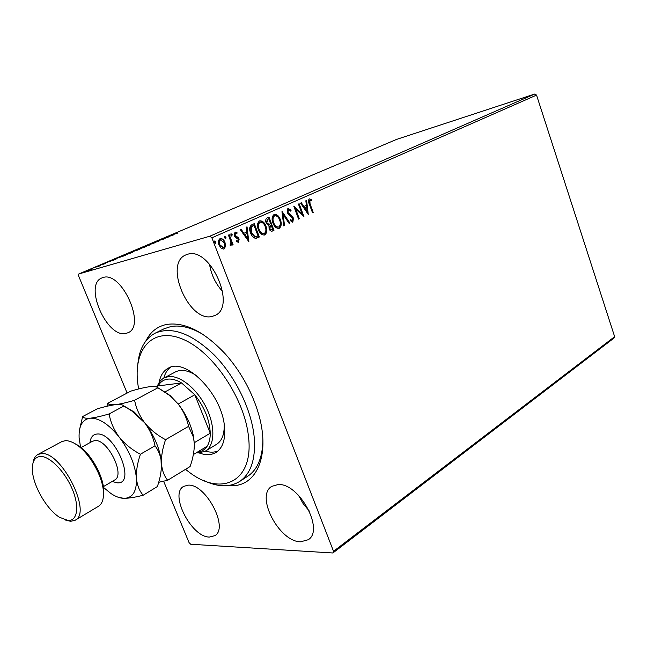 <?xml version="1.0" encoding="UTF-8"?>
<svg xmlns="http://www.w3.org/2000/svg" width="647" height="647" viewBox="0 0 647 647"><rect width="100%" height="100%" fill="white"/><g stroke="black" fill="none" stroke-linecap="round" stroke-linejoin="round"><path stroke-width="0.97" d="M145.915 340.864C150.371 331.935 157.197 326.476 166.392 324.495C184.492 321.624 204.169 331.482 225.439 354.071C240.037 370.666 250.721 389.486 257.514 410.522C271.295 453.199 257.514 486.584 231.222 485.703L228.14 485.59M203.255 334.58C191.18 327.447 180.319 324.794 170.687 326.606L163.853 328.886L155.231 333.14C171.94 326.12 191.649 333.44 214.367 355.106C235.201 376.384 251.157 409.001 254.077 435.965C256.034 458.399 251.19 473.588 239.544 481.538C229.766 487.442 218.047 487.191 204.379 480.794M187.509 254.32L185.859 254.91C163.456 263.458 188.827 322.578 211.965 316.472L214.99 315.437C237.125 306.718 210.121 246.135 187.509 254.32M209.507 264.122C211.165 274.587 215.548 283.734 222.673 291.562M188.131 485.161L183.619 486.398C169.199 493.896 191.366 537.293 209.41 537.059L214.828 535.684C229.184 528.049 205.714 483.535 188.131 485.161M278.105 484.546L271.748 486.374C255.088 495.877 279.164 541.935 300.637 541.798L308.247 539.727C324.729 529.942 298.979 482.735 278.105 484.546M298.404 495.165L303.16 503.673L309.387 511.17M103.01 277.531L101.87 277.935C83.374 284.664 106.965 338.567 125.922 333.423L128.017 332.72C146.392 325.975 121.539 270.697 103.01 277.531M211.868 237.813L209.863 236.204L78.805 273.972L396.635 139.38L534.794 94.017L536.541 95.109L211.868 237.813L333.537 551.301L614.65 336.683L613.809 338.211L332.882 552.983L190.695 544.248L189.086 542.679L163.634 481.239M127.127 393.077L78.594 275.897L78.805 273.972M225.568 246.353L223.733 249.103L221.201 248.335L219.026 245.124C217.91 242.285 218.241 240.118 220.02 238.622L220.295 238.525C222.431 238.492 223.991 239.802 224.986 242.455L225.568 246.353L224.024 248.99M229.248 234.74L233.082 244.687L232.281 245.051L231.715 243.587L230.89 245.876L230.211 245.787L230.186 244.558L230.615 244.574L230.922 241.921L228.448 235.096L229.248 234.74M238.654 242.366L236.584 241.655L236.721 240.595L238.136 241.177L238.395 239.495L235.136 237.077L234.287 235.662L235.031 231.982L237.012 232.661L236.907 233.785L235.419 233.227L235.055 235.257L238.322 237.684L239.164 239.091L238.363 242.447M251.942 224.679L254.279 223.644L259.35 237.004L255.282 238.298C253.082 237.53 251.513 235.743 250.575 232.936C248.998 229.119 249.451 226.361 251.942 224.679M268.99 217.125L273.964 230.34L272.185 231.125C270.802 231.343 269.775 230.542 269.103 228.714L268.958 225.48L266.135 222.786C265.327 220.595 265.618 218.993 267.033 217.99L268.99 217.125M281.995 211.359L289.929 223.053L289.136 223.417L283.119 214.545L284.518 225.528L283.718 225.892L281.995 211.359M298.437 204.072L299.149 203.756L303.936 216.664L295.719 209.118L299.302 218.775L298.59 219.107L293.77 206.142L302.003 213.688L298.437 204.072M310.067 203.918L313.213 212.434L312.509 212.758L309.315 204.104C308.182 201.896 308.182 200.149 309.331 198.864L311.595 199.575L311.603 200.724L309.824 200.174L310.067 203.918L309.557 204.064L312.695 212.58L313.213 212.434M536.541 95.109L614.65 336.683M308.417 214.626L300.58 203.118L301.356 202.778L303.831 206.49L306.419 205.334L305.837 200.788L306.605 200.449L308.287 214.658M287.907 208.35L291.093 210.251L290.746 211.181L288.457 209.66L287.964 212.467L292.404 216.454L293.512 218.265L292.808 222.115L290.325 220.692L290.592 219.632L292.476 220.724L292.808 218.646L287.228 212.774L287.907 208.35M280.377 219.665C281.833 223.377 281.485 226.248 279.342 228.278L278.978 228.415C276.253 228.407 274.255 226.628 272.977 223.069C271.522 219.325 271.886 216.454 274.085 214.472L274.385 214.359C277.11 214.367 279.108 216.138 280.377 219.665L279.876 219.81C281.324 223.522 280.976 226.385 278.833 228.415L279.342 228.278M265.933 226.159C267.413 229.911 267.057 232.823 264.858 234.893L264.477 235.031C261.695 235.031 259.649 233.243 258.347 229.645C256.867 225.86 257.247 222.948 259.504 220.926L259.811 220.813C262.601 220.813 264.639 222.6 265.933 226.159L265.432 226.304C266.912 230.057 266.548 232.96 264.356 235.031L264.858 234.893M248.925 241.76L240.385 229.806L241.242 229.426L243.943 233.284L246.798 232.006L246.192 227.226L247.041 226.846L248.788 241.8M232.152 234.57L231.885 236.018L230.817 235.168L231.052 233.737L232.152 234.57L231.65 234.715L231.586 236.026M225.997 237.303L225.722 238.759L224.655 237.902L224.889 236.462L225.997 237.303L225.496 237.449L225.431 238.767M215.831 241.824L215.548 243.288L214.464 242.431L214.699 240.975L215.831 241.824L215.33 241.962L215.257 243.296M92.982 268.748L85.541 271.441L92.982 268.748M95.594 267.106L100.293 265.739L95.635 267.195M105.639 263.483L100.164 265.205L105.639 263.483M117.164 257.967L125.906 255.104L117.196 258.048M133.428 251.076L139.995 249.127L133.46 251.157M145.89 245.795L155.442 242.576L147.419 245.35L149.425 245.124L145.899 245.82M161.693 239.107L169.037 236.81L159.574 240.207L163.837 239.01L157.197 241.007L166.635 237.619L161.693 239.107M173.598 234.327L178.054 232.977L173.631 234.4M209.863 236.204L534.794 94.017M173.388 234.958L163.756 238.233L169.563 235.767L173.388 234.958M151.511 243.393L159.138 240.975L151.6 243.604M145.251 246.475L146.699 246.2L145.243 246.919L136.76 249.75L145.292 246.572M131.365 252.362L132.772 252.104L131.26 252.856L122.76 255.678L131.406 252.459M115.886 259.358L106.157 262.625L112.497 259.948L115.886 259.358M98.449 265.957L97.001 266.515L98.473 266.014M92.618 268.424L91.154 268.998L92.642 268.489M82.994 272.5L81.522 273.074L83.018 272.565M332.882 552.983L333.537 551.301M239.544 481.538L247.607 476.313C257.587 469.649 262.682 457.397 262.892 439.556M168.519 236.551L171.714 235.468L168.535 236.608M138.862 249.192L145.704 246.556L138.959 248.796L137.722 249.402L138.887 249.265M137.851 249.952L135.134 250.874L137.876 250.017M135.441 250.615L131.478 252.031L135.474 250.696M124.839 255.136L131.778 252.459L125.017 254.708L123.731 255.339L124.871 255.209M124.491 255.614L116.314 258.493L124.523 255.694M111.025 260.927L114.252 259.843L111.049 260.992M87.183 270.98L91.995 269.128L87.216 271.061M309.226 198.912L311.595 199.575M311.086 199.729L311.086 200.449M309.315 200.327L309.557 204.064M300.887 202.988L303.322 206.636L303.831 206.49M306.104 200.675L307.794 213.931M306.605 206.789L304.114 207.824L306.702 211.698L307.212 211.553L306.605 206.789L304.624 207.679L307.212 211.553M304.114 207.824L304.624 207.679M298.663 203.967L303.192 216.171M299.302 218.775L298.793 218.921L295.21 209.264L295.719 209.118M294.005 206.757L301.494 213.833L302.003 213.688M287.826 208.391L291.093 210.251M287.947 209.814L287.454 212.612L287.964 212.467M287.454 212.612L288.166 213.785L288.675 213.639M288.166 213.785L292.404 216.454M291.894 216.599L293.002 218.411L293.512 218.265M293.002 218.411L292.525 222.164M290.454 220.166L292.266 220.781M281.979 212.224L289.419 223.199L289.929 223.053M284.518 225.528L284.009 225.666L282.61 214.691L283.119 214.545M274.174 214.432C276.779 214.699 278.679 216.486 279.876 219.81M274.11 215.961L274.619 215.807L274.11 215.961C272.33 217.554 272.031 219.859 273.22 222.883C274.255 225.746 275.873 227.178 278.081 227.17L278.275 227.097M273.721 222.738C274.765 225.609 276.382 227.04 278.59 227.032L278.8 226.943C280.531 225.302 280.814 222.989 279.641 220.004C278.631 217.182 277.037 215.758 274.862 215.726L274.619 215.807C272.84 217.408 272.541 219.713 273.721 222.738L273.22 222.883M268.505 217.335L273.455 230.478L273.964 230.34M273.455 230.478L271.861 231.197M268.465 224.428L270.6 223.733L268.748 218.815L267.381 219.341L266.386 222.592L268.465 224.428L269.273 224.25M269.346 228.488L271.708 229.766L272.71 229.329L271.109 225.091L270.22 225.407L269.346 228.488L271.408 229.822M270.22 225.407L270.729 225.261L269.848 228.351M266.386 222.592L268.966 224.291M267.381 219.341L267.882 219.196L266.887 222.447M268.748 218.815L267.882 219.196M259.609 220.886C262.278 221.145 264.219 222.948 265.432 226.304M259.544 222.431L260.045 222.285L259.544 222.431C257.716 224.056 257.401 226.393 258.614 229.45C259.665 232.346 261.323 233.785 263.58 233.769L263.766 233.696M259.115 229.305C260.175 232.208 261.825 233.648 264.089 233.632L264.308 233.543C266.079 231.869 266.37 229.523 265.181 226.507C264.154 223.66 262.52 222.22 260.296 222.196L260.045 222.285C258.218 223.911 257.91 226.248 259.115 229.305L258.614 229.45M253.794 223.854L258.84 237.142L259.35 237.004M258.84 237.142L256.317 238.233M254.7 236.988L258.064 235.985L254.028 225.358L250.753 227.137L250.85 232.734L254.7 236.988L256.05 236.762M250.85 232.734L251.351 232.597L255.209 236.842M250.753 227.137L251.262 226.992L251.351 232.597M254.028 225.358L251.262 226.992M240.781 229.628L243.442 233.43L243.943 233.284M246.547 227.073L248.327 241.145M246.992 233.535L244.299 234.659L247.122 238.686L247.631 238.549L246.992 233.535L244.809 234.521L247.631 238.549M244.299 234.659L244.809 234.521M236.656 241.072L237.975 241.218M234.804 232.079L237.012 232.661M236.503 232.807L236.446 233.43M234.918 233.365L234.554 235.395L235.055 235.257M234.554 235.395L235.613 236.115M235.112 236.26L236.851 236.762M236.349 236.899L238.322 237.684M237.821 237.821L238.662 239.236L239.164 239.091M238.662 239.236L238.25 242.455M230.882 233.858L231.65 234.715M228.771 234.95L232.58 244.825L233.082 244.687M230.607 245.9L231.715 243.587M224.719 236.584L225.496 237.449M220.093 238.597C222.107 238.8 223.579 240.134 224.485 242.593L224.986 242.455M224.485 242.593L225.067 246.491M220.417 239.875L219.996 239.997C218.702 241.153 218.484 242.779 219.341 244.889L223.053 247.898M219.843 244.752L223.555 247.761C224.816 246.564 225.027 244.914 224.177 242.811L220.498 239.851C219.204 241.007 218.985 242.641 219.843 244.752L219.341 244.889M219.996 239.997L220.498 239.851M214.537 241.096L215.33 241.962M185.511 469.35L189.078 472.084C221.355 497.106 254.15 481.764 248.472 436.45C244.59 398.738 213.243 352.227 183.611 339.554C153.921 326.363 134.058 347.342 137.52 381.334L138.547 388.993M137.876 363.735C139.38 348.717 145.163 338.518 155.231 333.14M157.302 386.356C158.685 382.458 160.917 379.676 163.982 378.01L168.301 376.643C179.72 374.92 196.817 388.532 206.086 407.278C215.459 425.993 214.925 445.532 205.487 451.056L216.551 444.343C222.067 440.793 224.598 434.016 224.153 424.02M205.309 451.153C210.016 452.528 214.238 452.479 217.966 451.024M159.089 382.628C160.335 375.689 163.368 370.893 168.171 368.248C185.139 357.031 221.468 393.392 224.404 425.815C225.746 438.998 222.948 447.878 216.009 452.455C211.278 455.229 205.609 455.375 199.009 452.892M170.404 367.302C167.241 369.76 165.042 373.359 163.804 378.107M196.761 375.81C188.406 370.31 181.289 369.016 175.418 371.936L163.982 378.01M197.642 451.986C201.67 451.638 204.832 449.73 207.121 446.26C209.232 442.944 210.275 438.593 210.251 433.207C209.685 420.089 204.541 407.278 194.804 394.791L181.564 382.935C176.437 379.894 171.77 378.641 167.565 379.166C163.408 379.773 160.27 382.021 158.167 385.895L156.234 386.93M205.487 451.056L199.219 452.884L196.356 452.763M164.823 392.009L181.564 382.935L158.167 385.895M194.286 442.694L210.251 433.207L194.804 394.791L178.192 404.043M207.121 446.26L193.356 454.566M165.082 392.179L169.19 395.123M72.787 442.491L79.282 446.05C90.96 454.234 102.622 474.752 103.666 488.978L103.399 496.37M75.165 520.245L98.473 506.277C102.323 503.819 103.949 498.691 103.35 490.895C102.242 475.812 89.852 454.016 77.47 445.346C72.868 442.038 68.768 440.486 65.185 440.696L61.764 441.65L37.825 454.526L41.182 453.62C60.955 450.506 92.521 512.675 75.165 520.245L70.588 521.32L65.396 520.034M68.089 520.471C77.567 521.045 79.694 506.213 72.035 488.598C64.514 470.976 49.342 455.812 40.268 456.467C34.881 457.017 32.245 461.327 32.358 469.39C32.512 484.757 46.479 509.335 59.589 517.333L68.089 520.471M188.576 426.349L193.502 437.323L194.335 443.721C194.375 450.87 192.968 458.472 190.105 466.544L167.67 480.26C164.144 476.046 162.065 470.393 161.426 463.309C161.232 456.038 162.615 448.161 165.567 439.677L188.576 426.349C186.87 418.383 183.433 410.974 178.273 404.132L168.94 395.01L157.949 387.771L134.608 400.275C126.925 402.547 120.609 403.995 115.659 404.626C111.179 405.022 108.55 404.577 107.774 403.291L130.799 391.136C138.078 388.952 144.224 387.496 149.231 386.777C153.832 386.275 156.736 386.599 157.949 387.771M165.567 439.677C157.407 435.366 150.452 429.754 144.702 422.839C139.469 415.754 136.105 408.233 134.608 400.275M107.774 403.291L106.868 406.276M158.685 482.298L167.67 480.26M161.329 468.946L161.014 459.16C158.968 446.567 153.533 434.461 144.702 422.839L134.252 412.058L123.634 405.79M159.122 388.443L170.153 395.568L178.273 404.132C186.19 414.347 191.286 425.225 193.558 436.757L193.502 437.323M194.335 443.721L193.558 436.757M103.488 487.426L110.863 493.467C115.627 496.653 120.019 498.279 124.038 498.36C132.772 498.004 136.897 491.283 136.412 478.206C136.105 470.854 137.439 462.872 140.415 454.243C132.077 449.867 124.992 444.133 119.177 437.065C113.888 429.818 110.532 422.111 109.117 413.943C101.353 416.215 95.028 417.638 90.151 418.197C85.736 418.512 83.237 417.962 82.646 416.547L97.196 408.872C104.571 406.68 110.726 405.265 115.659 404.626C120.18 404.221 122.922 404.682 123.884 406.025L131.923 411.039L144.702 422.839C149.942 429.891 153.371 437.55 154.981 445.807C157.917 449.56 159.922 454.089 160.982 459.386L161.426 463.309C161.613 470.563 160.254 478.311 157.358 486.56L143.173 495.23C139.428 491.033 137.172 485.355 136.412 478.206C135.053 464.417 129.303 450.7 119.177 437.065C108.72 424.149 99.04 417.857 90.151 418.197C82.371 419.442 78.691 425.904 79.104 437.574L80.519 446.996M118.409 497.325L124.038 498.36C129.052 498.279 135.433 497.236 143.173 495.23M82.646 416.547L79.613 429.317M109.117 413.943L123.884 406.025M140.415 454.243L154.981 445.807M33.005 463.026C33.595 458.828 35.197 455.998 37.825 454.526M290.147 215.322L290.657 215.176M272.08 231.1L272.589 230.963M257.336 237.829L257.838 237.692M252.694 225.876L253.195 225.73M90.014 442.629C90.58 437.356 92.861 434.501 96.848 434.048C114.616 431.468 136.663 484.15 117.487 482.872L112.101 481.505M103.374 486.633L114.608 480.034C125.664 475.084 107.426 438.585 94.842 440.583L92.561 441.23L81.15 447.498M309.897 200.141L309.387 200.295M288.513 209.644L288.004 209.79M292.387 220.756L291.878 220.902M278.509 227.057L278.081 227.17M274.862 215.726L274.352 215.872M271.708 229.766L271.206 229.903M264.089 233.632L263.58 233.769M260.296 222.196L259.787 222.342M238.072 241.202L237.562 241.339M235.5 233.195L234.998 233.341M223.369 247.833L222.867 247.963M220.684 239.786L220.182 239.924M79.282 446.05L77.47 445.346M103.666 488.978L103.35 490.895M170.153 395.568L168.94 395.01M134.252 412.058L131.923 411.039"/></g></svg>
